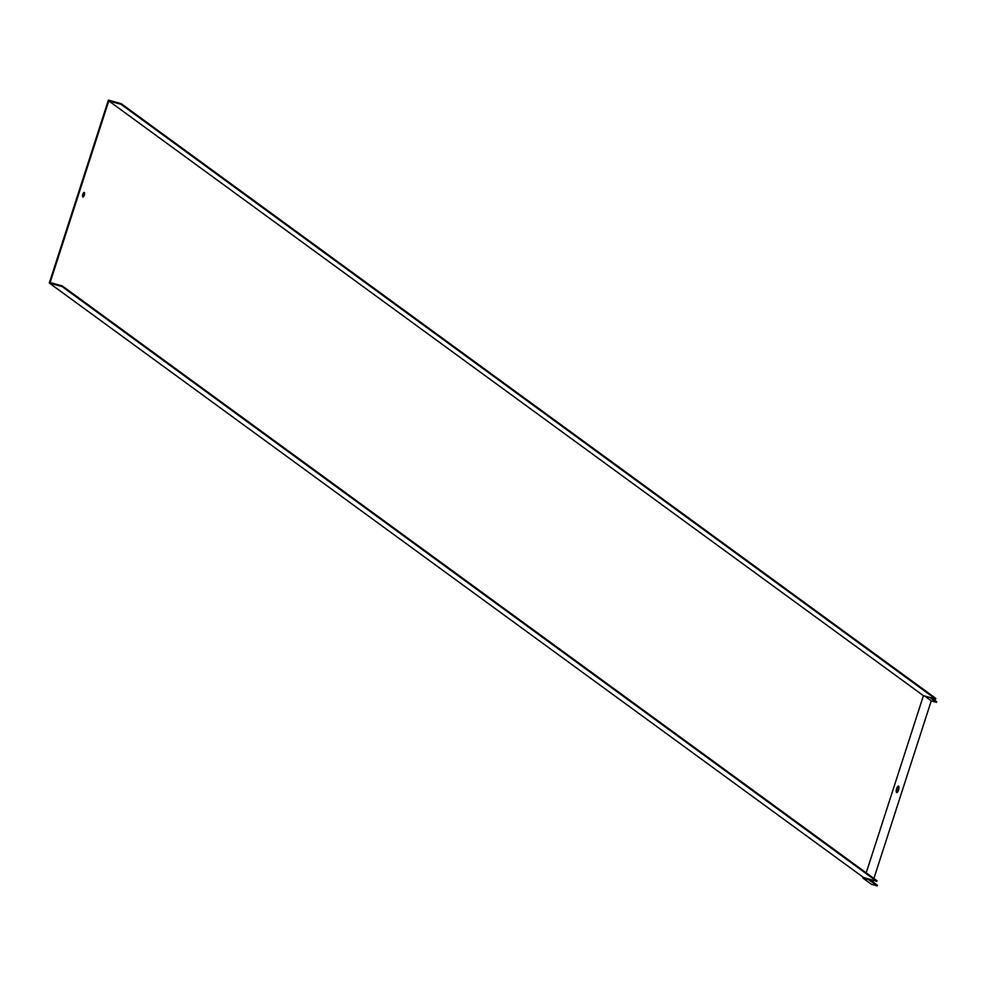 <?xml version="1.0" encoding="UTF-8"?>
<svg xmlns="http://www.w3.org/2000/svg" width="986" height="986" viewBox="0 0 986 986"><rect width="100%" height="100%" fill="white"/><g stroke="black" fill="none" stroke-linecap="round" stroke-linejoin="round"><path stroke-width="1.48" d="M935.652 699.062L121.007 104.306L121.216 103.666L935.862 698.433L935.652 699.062L923.426 695.672L108.793 100.905L50.113 282.563L62.34 285.952L876.985 880.72L876.776 881.361L62.13 286.593L62.34 285.952M876.776 881.361L863.477 877.454L49.3 283.031L62.13 286.593M121.216 103.666L108.386 100.104L49.3 283.031M83.847 192.529A2.403 0.801 -74.5 0 1 83.637 195.068A2.403 0.801 -74.5 0 1 82.676 196.781M121.007 104.306L108.793 100.905M84.254 195.24A2.403 0.801 105.5 0 0 84.217 192.43A2.403 0.801 105.5 0 0 82.799 194.525A2.403 0.801 105.5 0 0 82.923 197.052A2.403 0.801 105.5 0 0 84.254 195.24M923.426 695.672L866.201 872.856M869.369 879.302L877.417 885.255L877.207 885.896L871.353 884.269L862.849 878.058L868.703 879.685L877.207 885.896M896.644 788.64A3.365 1.122 -74.5 0 1 898.492 786.101A3.365 1.122 -74.5 0 1 898.554 790.045A3.365 1.122 -74.5 0 1 896.705 792.584A3.365 1.122 -74.5 0 1 896.644 788.64M924.56 695.993L931.252 700.886L873.892 878.464M873.276 880.387L872.795 881.891M929.798 697.447L936.49 702.34L931.252 700.886M936.49 702.34L936.7 701.699L931.523 697.928M898.16 786.15A3.365 1.122 -74.5 0 1 897.95 789.872A3.365 1.122 -74.5 0 1 896.434 792.362M863.132 877.207L862.849 878.058L863.477 877.454M868.715 878.908L868.703 879.685"/></g></svg>
